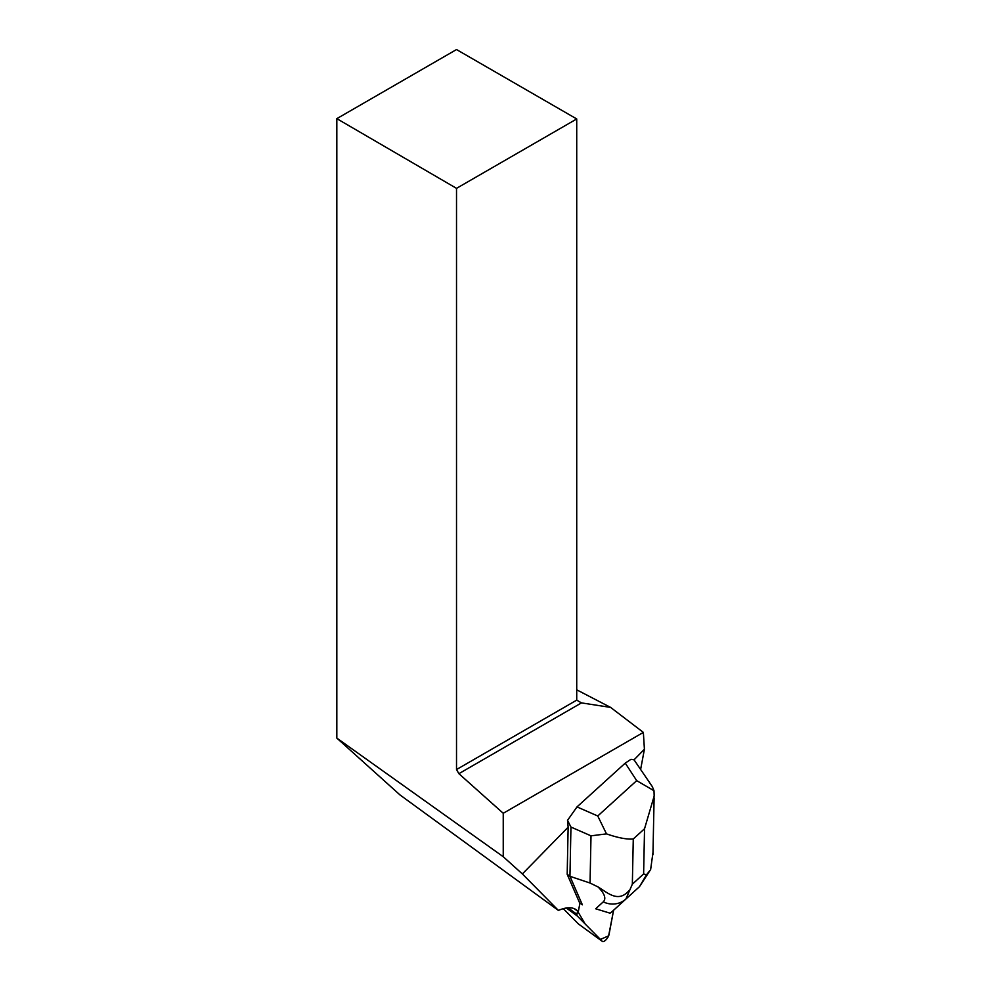 <?xml version="1.0" encoding="UTF-8"?>
<svg xmlns="http://www.w3.org/2000/svg" width="991" height="991" viewBox="0 0 991 991"><rect width="100%" height="100%" fill="white"/><g stroke="black" fill="none" stroke-linecap="round" stroke-linejoin="round"><path stroke-width="1.49" d="M578.583 924.058A5.339 2.032 -53.9 0 1 578.471 923.996A5.339 2.032 -53.9 0 1 578.372 923.909L563.322 908.673M577.567 911.101L576.96 914.334A5.339 2.032 126.1 0 0 577.208 915.932L602.317 941.363A5.339 2.032 126.1 0 0 602.417 941.45A5.339 2.032 126.1 0 0 606.071 939.691A5.339 2.032 126.1 0 0 609.044 934.501L613.59 910.246L608.623 935.851L600.397 939.418L585.185 924.021L577.567 911.101M640.731 768.88L644.41 749.246L643.357 732.399L503.242 813.289L503.242 856.72L522.368 873.938L568.14 827.175L567.186 874.297L579.599 902.801L582.361 904.82L569.949 876.317L567.186 874.297M522.368 873.938L558.416 910.432A68.614 26.051 -53.9 0 1 576.378 909.862A68.614 26.051 -53.9 0 1 577.592 910.915L578.323 911.646L579.933 903.049M639.468 886.685L625.891 899.01A21.529 20.278 -132.4 0 1 603.259 901.86C606.418 898.676 604.683 893.709 598.068 886.957L590.041 883.031L591.008 835.834L570.952 827.064L567.521 820.35L576.997 806.909L597.759 815.989L606.492 833.877C617.975 837.853 626.907 839.55 633.274 838.981L632.345 884.183L625.891 899.01L612.302 911.41L639.468 886.685L646.528 874.756L643.617 873.951L644.546 828.736L654.171 796.021L653.998 790.744L636.693 780.635L625.247 763.107L630.994 759.304L634.054 759.824L644.41 749.246M634.054 759.824L652.239 786.52M567.521 820.35L568.14 827.175M643.357 732.399L610.605 707.401L576.725 689.823M574.235 908.673L578.323 911.646M558.416 910.432L400.067 794.993L336.829 738.097L503.242 856.72M336.829 118.647L456.517 49.55L576.725 118.957L456.517 188.352L336.829 118.647L336.829 738.097M456.517 188.352L456.517 769.549L458.883 773.674L503.242 813.289M458.883 773.674L581.482 702.892L576.725 700.142L576.725 118.957M456.517 769.549L576.725 700.142M610.605 707.401L581.482 702.892M570.952 827.064L569.949 876.317L590.041 883.031M653.998 790.744L652.301 786.594M595.665 908.784L610.035 913.169L595.665 908.784L603.259 901.86M625.247 763.107L576.997 806.909M591.008 835.834L606.492 833.877M612.302 911.41L610.035 913.169M646.528 874.756L650.629 869.615L652.995 852.384M598.068 886.957C607.483 892.606 618.012 903.086 628.802 890.859M568.029 907.818L576.96 914.334M578.372 923.909L602.317 941.363M577.208 915.932L566.332 908.016M574.991 909.02L577.592 910.915M632.345 884.183L643.617 873.951M644.546 828.736L633.274 838.981M597.759 815.989L636.693 780.635M578.471 923.996L602.417 941.45M652.945 854.762L654.11 797.792M650.592 869.602L639.48 886.672"/></g></svg>
